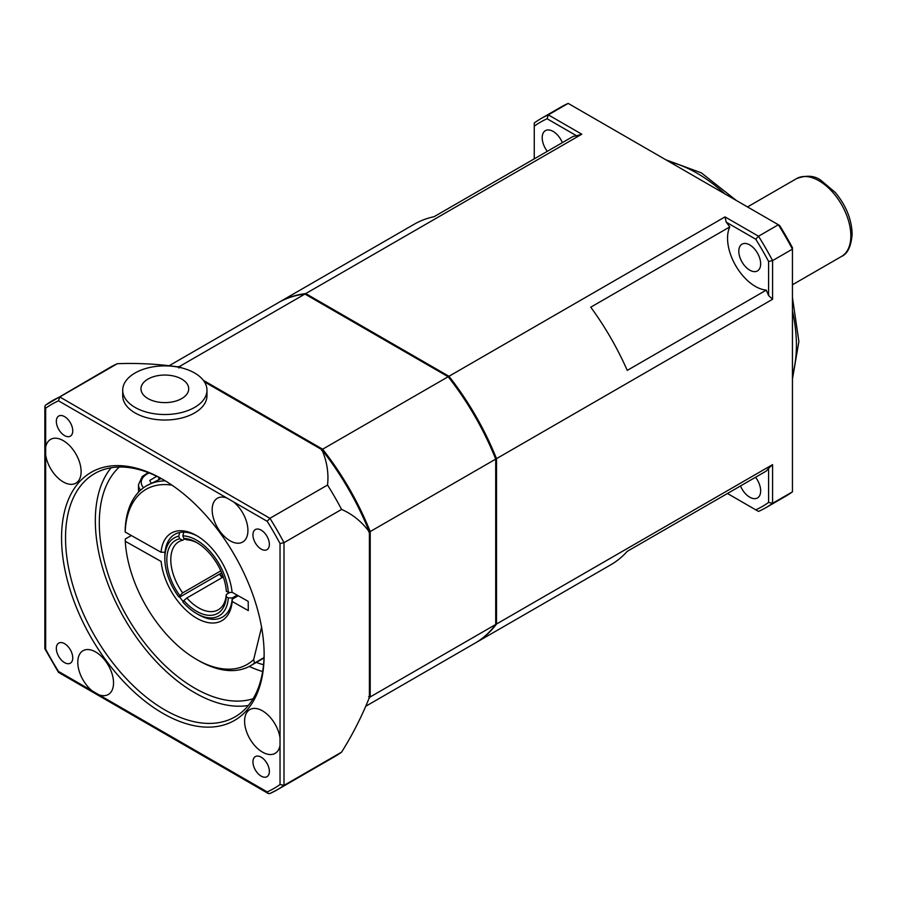<?xml version="1.0" encoding="UTF-8"?>
<svg xmlns="http://www.w3.org/2000/svg" width="897" height="897" viewBox="0 0 897 897"><rect width="100%" height="100%" fill="white"/><g stroke="black" fill="none" stroke-linecap="round" stroke-linejoin="round"><path stroke-width="1.35" d="M204.415 381.864L321.855 449.666A196.622 113.515 60 0 1 369.407 532.022L369.407 697.418A198.002 114.311 120 0 1 341.6 752.123L284.001 785.38L284.001 542.674L280.032 543.548L280.032 745.452A25.284 14.599 60 0 1 275.11 753.368A25.284 14.599 60 0 1 262.473 752.112A25.284 14.599 60 0 1 245.957 729.833A25.284 14.599 60 0 1 249.826 709.583A25.284 14.599 60 0 1 267.732 714.797A25.284 14.599 60 0 1 280.032 737.783M369.407 532.022A198.002 114.311 120 0 0 341.6 509.418L284.001 542.674A224.699 129.729 -120 0 0 269.93 518.298L59.74 396.956L117.35 363.7A198.002 114.311 0 0 1 178.626 366.974L179.277 367.355M233.366 501.782A25.284 14.599 60 0 1 247.92 530.463A25.284 14.599 60 0 1 242.683 542.035A25.284 14.599 60 0 1 217.399 527.436A25.284 14.599 60 0 1 217.399 498.25A25.284 14.599 60 0 1 226.717 497.936L267.194 521.303L269.93 518.298L327.54 485.042A198.002 114.311 0 0 0 321.855 449.666M206.972 390.206L206.972 395.712A42.137 24.32 180 0 1 194.627 412.912A42.137 24.32 180 0 1 148.711 418.181A42.137 24.32 180 0 1 122.71 395.712L122.71 390.206A42.137 24.32 180 0 1 164.835 365.875A42.137 24.32 180 0 1 206.972 390.206A42.137 24.32 180 0 1 194.627 407.406A42.137 24.32 180 0 1 148.711 412.676A42.137 24.32 180 0 1 122.71 390.206M264.133 653.7A140.437 81.078 60 0 1 235.059 716.849A140.437 81.078 60 0 1 126.836 679.231A140.437 81.078 60 0 1 65.537 537.897A140.437 81.078 60 0 1 94.622 473.605A140.437 81.078 60 0 1 163.848 479.996M61.557 537.897A143.251 82.703 -120 0 0 162.85 713.339A143.251 82.703 -120 0 0 264.144 654.855A143.251 82.703 -120 0 0 162.85 479.413A143.251 82.703 -120 0 0 61.557 537.897M45.669 447.3A25.284 14.599 60 0 1 50.602 439.384A25.284 14.599 60 0 1 63.239 440.629A25.284 14.599 60 0 1 79.755 462.908A25.284 14.599 60 0 1 75.875 483.169A25.284 14.599 60 0 1 57.969 477.955A25.284 14.599 60 0 1 45.669 454.97L45.669 408.236A221.895 128.114 60 0 1 58.507 400.824L226.717 497.936M92.335 690.97A25.284 14.599 60 0 1 77.781 662.289A25.284 14.599 60 0 1 83.017 650.717A25.284 14.599 60 0 1 108.302 665.316A25.284 14.599 60 0 1 108.302 694.502A25.284 14.599 60 0 1 98.984 694.805L58.507 671.438A221.895 128.114 60 0 1 45.669 649.204L45.669 454.97M56.332 421.355A11.616 6.705 60 0 1 58.742 416.04A11.616 6.705 60 0 1 70.347 422.745A11.616 6.705 60 0 1 70.347 436.155A11.616 6.705 60 0 1 61.4 433.038A11.616 6.705 60 0 1 56.332 421.355M64.539 662.614A11.616 6.705 60 0 1 56.959 652.377A11.616 6.705 60 0 1 58.742 643.082A11.616 6.705 60 0 1 70.347 649.787A11.616 6.705 60 0 1 70.347 663.186A11.616 6.705 60 0 1 64.539 662.614M269.369 771.386A11.616 6.705 60 0 1 266.97 776.701A11.616 6.705 60 0 1 255.353 769.996A11.616 6.705 60 0 1 255.353 756.597A11.616 6.705 60 0 1 264.301 759.703A11.616 6.705 60 0 1 269.369 771.386M261.162 530.138A11.616 6.705 60 0 1 268.741 540.364A11.616 6.705 60 0 1 266.97 549.67A11.616 6.705 60 0 1 255.353 542.965A11.616 6.705 60 0 1 255.353 529.555A11.616 6.705 60 0 1 261.162 530.138M248.357 705.479A140.437 81.078 60 0 1 147.052 651.211A140.437 81.078 60 0 1 95.329 520.697A140.437 81.078 60 0 1 111.116 467.774M280.032 745.452L280.032 784.505L284.001 785.38A224.699 129.729 -120 0 1 277.184 789.82L334.794 756.563A224.699 129.729 -120 0 0 341.6 752.123M117.35 363.7A224.699 129.729 -120 0 0 110.096 367.378L45.669 405.074A224.699 129.729 -120 0 1 52.486 400.634A224.699 129.729 -120 0 1 59.74 396.956L58.507 400.824M45.5 405.186L44.85 406.476L45.669 408.236M44.85 406.476L44.85 648.677L45.669 649.204M269.75 793.598L277.184 789.82A224.699 129.729 -120 0 1 269.93 793.509L268.304 793.52L58.563 672.414L58.507 671.438M268.304 793.52L267.194 791.916L98.984 694.805M341.6 509.418A224.699 129.729 -120 0 0 327.54 485.042M253.1 698.729A134.819 77.837 60 0 1 152.714 652.702A134.819 77.837 60 0 1 99.298 522.985A134.819 77.837 60 0 1 119.335 467.034M262.642 671.561A134.819 77.837 60 0 1 249.299 666.437M263.55 664.722A126.399 72.971 60 0 1 256.307 662.423M181.721 398.571A23.871 13.78 180 0 1 141.782 392.393A23.871 13.78 180 0 1 171.013 375.518A23.871 13.78 180 0 1 181.721 398.571M178.851 368.017L179.422 366.514A196.611 113.515 -120 0 0 177.348 366.783M321.631 450.451L322.64 449.206L203.339 380.328M181.945 367.972L179.422 366.514L304.946 294.048L448.164 376.74A196.611 113.515 60 0 1 495.716 459.107L370.203 531.573A196.611 113.515 -120 0 0 322.64 449.206L448.164 376.74L448.735 377.065A195.49 112.865 60 0 1 495.716 458.445L495.716 624.48A196.611 113.515 60 0 1 474.861 643.261L365.741 706.264M368.611 531.831L370.203 531.573L370.203 696.947L495.716 624.48M368.611 696.7L370.203 696.947A196.611 113.515 -120 0 1 368.925 698.617M495.716 458.445L495.716 459.107M448.735 377.065L448.164 376.74M169.129 365.729L278.249 302.726A196.611 113.515 60 0 1 304.946 294.048M475.253 643.037A196.611 113.515 -120 0 0 475.657 642.801A196.611 113.515 -120 0 0 496.512 624.02L496.512 458.647A196.611 113.515 -120 0 0 448.96 376.28L305.742 293.588A196.611 113.515 -120 0 0 279.045 302.267L414.1 224.295A196.611 113.515 60 0 1 434.047 216.715L573.082 136.445A196.611 113.515 -120 0 1 576.614 135.795L547.092 118.752L548.325 114.872A224.699 129.729 -120 0 0 541.07 118.55A224.699 129.729 -120 0 0 534.253 123.001L534.253 126.163A221.895 128.114 60 0 1 547.092 118.752M729.788 492.139L627.25 551.341A196.611 113.515 60 0 1 610.711 564.83L475.657 642.801M729.788 226.919L590.753 307.189A196.611 113.515 60 0 1 627.25 370.394L766.273 290.123A39.322 22.705 60 0 1 735.697 265.647A39.322 22.705 60 0 1 729.788 226.919A196.611 113.515 -120 0 0 726.245 222.187L725.023 216.895L448.96 376.28M627.25 551.341L766.273 471.071A196.611 113.515 -120 0 0 768.606 468.335L768.606 502.432L772.586 503.307A224.699 129.729 -120 0 1 765.769 507.747A224.699 129.729 -120 0 1 758.514 511.425L727.445 493.496M726.245 222.187L755.767 239.23L758.514 236.225L778.372 224.755L779.605 225.472A221.895 128.114 -120 0 1 792.443 247.707L792.443 491.836L772.586 503.307L772.586 464.635L768.606 468.335M768.606 502.432A221.895 128.114 60 0 1 755.767 509.844M755.566 477.26A15.451 8.914 60 0 1 757.46 497.947A15.451 8.914 60 0 1 749.735 497.185A15.451 8.914 60 0 1 740.496 485.961M534.253 158.859L534.253 126.163M541.07 118.55L560.928 107.091A224.699 129.729 60 0 1 568.182 103.402L548.325 114.872L581.805 134.202L576.614 135.795M581.805 134.202L305.742 293.588M568.182 103.402L778.372 224.755A224.699 129.729 60 0 1 792.443 249.131L772.586 260.601L768.606 261.464L768.606 295.562L772.586 299.262L772.586 260.601A224.699 129.729 -120 0 0 758.514 236.225L725.023 216.895M755.767 239.23A221.895 128.114 60 0 1 768.606 261.464M768.606 295.562A196.611 113.515 -120 0 0 766.273 290.123M760.656 263.841A15.451 8.914 60 0 1 757.46 270.916A15.451 8.914 60 0 1 742.01 261.991A15.451 8.914 60 0 1 742.01 244.163A15.451 8.914 60 0 1 753.917 248.301A15.451 8.914 60 0 1 760.656 263.841M792.443 491.836A224.699 129.729 60 0 1 785.626 496.276L765.769 507.747M547.293 151.335A15.451 8.914 60 0 1 545.398 130.648A15.451 8.914 60 0 1 553.124 131.411A15.451 8.914 60 0 1 562.363 142.634M496.512 624.02L772.586 464.635M772.586 299.262L496.512 458.647M151.122 483.203L149.754 480.444L156.784 476.285M158.87 479.525L158.836 477.305M264.043 657.568L254.524 663.074L253.672 659.575L261.588 627.25M253.672 659.575A101.114 58.383 60 0 1 196.611 659.441L198.596 660.584A103.929 59.998 -120 0 0 250.566 665.731A103.929 59.998 -120 0 0 254.524 663.074M165.306 480.87A103.929 59.998 -120 0 0 146.637 485.737A103.929 59.998 -120 0 0 125.176 529.779L125.188 532.056L161.045 552.249A50.557 29.186 -120 0 1 196.611 535.599A50.557 29.186 -120 0 1 232.088 592.278L248.2 601.36L248.301 610.588L232.188 601.506A50.557 29.186 -120 0 1 197.048 618.403A50.557 29.186 -120 0 1 161.135 561.477L125.277 541.283L125.277 539.019L131.332 535.52M222.265 574.181A47.754 27.572 60 0 1 221.402 573.048L221.649 572.69M221.402 573.048L179.703 597.122L178.705 596.853L182.685 592.872L220.841 570.84M183.829 600.575L182.831 601.988A44.94 25.946 60 0 0 196.611 613.57L198.596 614.725A47.754 27.572 60 0 0 232.177 599.241A47.754 27.572 -120 0 0 232.278 597.929L228.309 597.929L226.313 596.774L226.302 594.476A39.322 22.705 60 0 1 218.263 609.792A39.322 22.705 60 0 1 186.811 598.007L183.829 600.575A42.137 24.32 -120 0 0 226.313 596.774M223.286 576.95L186.811 598.007M184.905 538.94L182.685 540.218L179.703 538.794L178.705 536.227L179.703 532.515A47.754 27.572 60 0 1 183.829 532.145L182.831 535.857L183.829 538.424L186.811 539.848A39.322 22.705 60 0 1 197.632 543.089M161.045 552.249L165.026 552.227A47.754 27.572 -120 0 0 164.835 556.241L164.835 558.539A44.94 25.946 60 0 1 178.705 536.227M182.831 535.857A44.94 25.946 60 0 1 228.309 592.424L232.278 592.424A47.754 27.572 -120 0 0 232.278 592.379M237.144 595.126L232.278 597.929M232.188 601.506L232.177 599.241L238.232 595.743M183.829 532.145A47.754 27.572 60 0 1 197.62 536.193M178.705 596.853A44.94 25.946 60 0 1 164.835 558.539M165.026 552.227A47.754 27.572 60 0 1 179.703 532.515M228.309 592.424L226.313 591.269A42.137 24.32 -120 0 0 196.611 542.483A42.137 24.32 -120 0 0 183.829 538.424M179.703 538.794A42.137 24.32 -120 0 0 179.703 595.44M182.685 592.872A39.322 22.705 60 0 1 178.94 541.676A39.322 22.705 60 0 1 182.685 540.218M226.302 594.476L229.867 592.424M228.309 597.929A44.94 25.946 60 0 1 196.611 613.57M146.637 485.737L161.18 478.527M219.417 574.192A47.754 27.572 -120 0 0 222.108 577.634M222.635 577.332A50.557 29.186 60 0 1 219.978 573.867M125.188 532.056A101.114 58.383 60 0 1 171.966 485.154M196.611 659.441A101.114 58.383 60 0 1 125.277 541.283M183.179 601.506A47.754 27.572 60 0 1 179.703 597.122M280.032 784.505A221.895 128.114 60 0 1 267.194 791.916M267.194 521.303A221.895 128.114 60 0 1 280.032 543.548M841.532 256.441C847.643 253.806 851.175 246.339 852.15 234.027C851.668 219.317 846.05 205.469 835.298 192.485L821.159 180.521C814.779 175.577 806.582 174.937 796.581 178.604A44.94 25.946 60 0 1 831.216 190.635A44.94 25.946 60 0 1 850.838 235.866A44.94 25.946 60 0 1 841.532 256.441L792.443 284.775M669.308 161.785A140.437 81.078 60 0 1 697.115 173.256A140.437 81.078 60 0 1 724.911 193.898M792.443 310.855A140.437 81.078 60 0 1 792.443 375.069M143.542 487.755A21.068 12.009 179.4 0 1 149.104 472.921M148.196 472.573L142.152 476.599L138.474 484.739A23.871 13.612 -0.6 0 0 140.549 490.188M44.895 648.834L58.44 672.302M796.581 178.604L747.504 206.938M792.443 379.095L798.879 341.499L792.443 297.591M736.403 200.524L701.319 172.841L665.821 159.778M138.474 484.739L138.553 492.15M264.032 657.961L250.566 665.731"/></g></svg>

